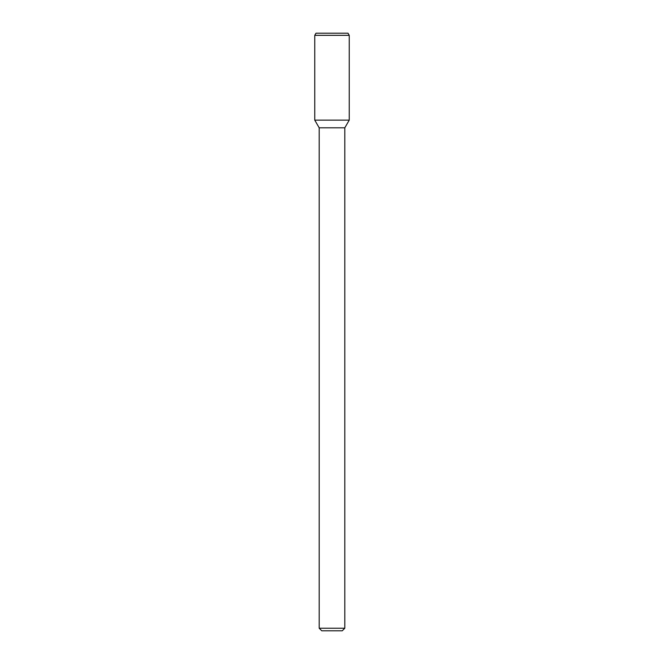 <?xml version="1.0" encoding="UTF-8"?>
<svg xmlns="http://www.w3.org/2000/svg" width="664" height="664" viewBox="0 0 664 664"><rect width="100%" height="100%" fill="white"/><g stroke="black" fill="none" stroke-linecap="round" stroke-linejoin="round"><path stroke-width="0.5" stroke-dasharray="3.32 2.49" d="M342.242 630.8L321.758 630.8M344.807 628.235L319.193 628.235M344.807 127.812L319.193 127.812M349.239 120.142L314.761 120.142L349.239 120.142M349.239 35.333L314.761 35.333M348.002 33.2L315.998 33.2"/><path stroke-width="1" d="M344.807 628.235L319.193 628.235L321.758 630.8L342.242 630.8L344.807 628.235L344.807 127.812L349.239 120.142L349.239 35.333L314.761 35.333L314.761 120.142L349.239 120.142L314.761 120.142L319.193 127.812L344.807 127.812M314.761 35.333L315.998 33.2L348.002 33.2L349.239 35.333M319.193 628.235L319.193 127.812"/></g></svg>
